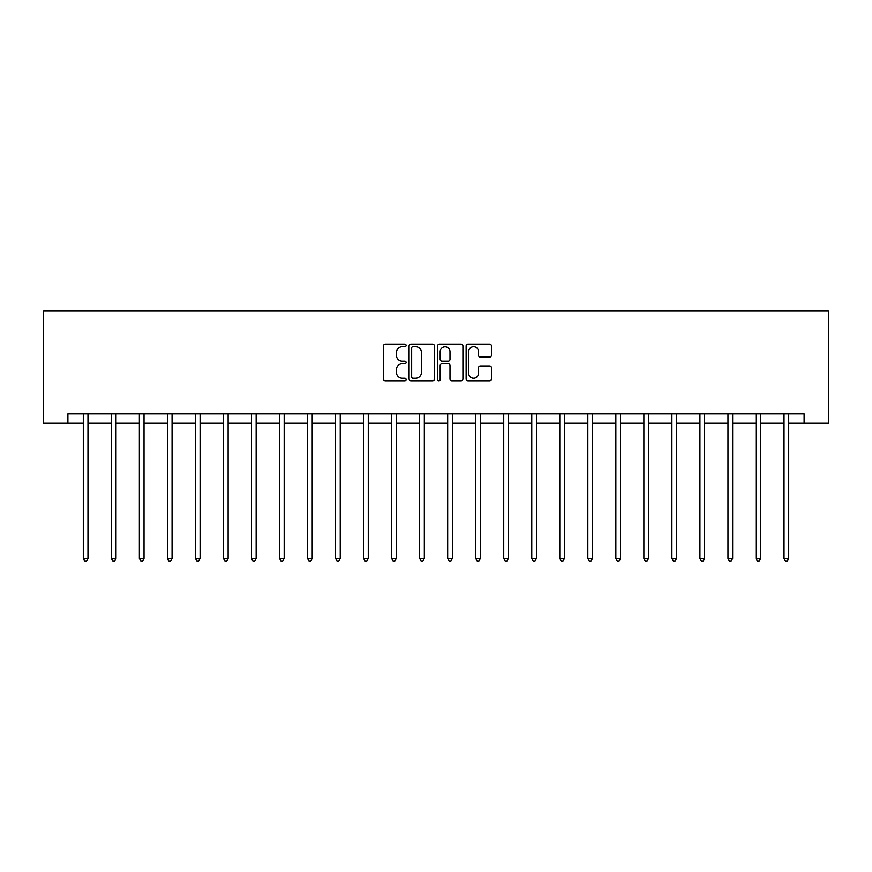 <?xml version="1.0" encoding="UTF-8"?>
<svg xmlns="http://www.w3.org/2000/svg" width="872" height="872" viewBox="0 0 872 872"><rect width="100%" height="100%" fill="white"/><g stroke="black" fill="none" stroke-linecap="round" stroke-linejoin="round"><path stroke-width="1.31" d="M406.101 345.41A1.286 1.286 0 0 0 404.815 344.135L385.337 344.135A1.831 1.831 0 0 0 383.495 345.966L383.495 378.982A1.831 1.831 0 0 0 385.337 380.813L404.815 380.813A1.286 1.286 0 0 0 406.101 379.527A1.286 1.286 0 0 0 404.815 378.241L402.297 378.241A5.864 5.864 0 0 1 396.433 372.377L396.433 369.63A5.864 5.864 0 0 1 402.297 363.755L404.815 363.755A1.286 1.286 0 0 0 406.101 362.469A1.286 1.286 0 0 0 404.815 361.182L402.297 361.182A5.864 5.864 0 0 1 396.433 355.318L396.433 352.571A5.864 5.864 0 0 1 402.297 346.696L404.815 346.696A1.286 1.286 0 0 0 406.101 345.41M489.606 357.062A1.831 1.831 0 0 0 491.437 355.231L491.437 345.966A1.831 1.831 0 0 0 489.606 344.135L467.959 344.135A1.831 1.831 0 0 0 466.128 345.966L466.128 378.982A1.831 1.831 0 0 0 467.959 380.813L489.606 380.813A1.831 1.831 0 0 0 491.437 378.982L491.437 367.788A1.831 1.831 0 0 0 489.606 365.957L480.341 365.957A1.831 1.831 0 0 0 478.51 367.788L478.51 373.336A4.905 4.905 0 0 1 473.605 378.241A4.905 4.905 0 0 1 468.689 373.336L468.689 351.601A4.905 4.905 0 0 1 473.605 346.696A4.905 4.905 0 0 1 478.51 351.601L478.51 355.231A1.831 1.831 0 0 0 480.341 357.062L489.606 357.062M67.896 423.203L67.896 413.862L804.104 413.862L804.104 423.203L828.4 423.203L828.4 311.086L43.6 311.086L43.6 423.203L83.309 423.203M434.398 345.966A1.831 1.831 0 0 0 432.556 344.135L410.919 344.135A1.831 1.831 0 0 0 409.088 345.966L409.088 378.982A1.831 1.831 0 0 0 410.919 380.813L432.556 380.813A1.831 1.831 0 0 0 434.398 378.982L434.398 345.966M439.444 344.135L461.081 344.135A1.831 1.831 0 0 1 462.912 345.966L462.912 378.982A1.831 1.831 0 0 1 461.081 380.813L451.816 380.813A1.831 1.831 0 0 1 449.985 378.982L449.985 365.586A1.831 1.831 0 0 0 448.154 363.755L442.006 363.755A1.831 1.831 0 0 0 440.175 365.586L440.175 379.527A1.286 1.286 0 0 1 438.889 380.813A1.286 1.286 0 0 1 437.602 379.527L437.602 345.966A1.831 1.831 0 0 1 439.444 344.135M87.974 423.203L111.333 423.203M116.009 423.203L139.367 423.203M144.033 423.203L167.391 423.203M172.067 423.203L195.426 423.203M200.091 423.203L223.45 423.203M228.126 423.203L251.474 423.203M256.15 423.203L279.509 423.203M284.174 423.203L307.533 423.203M312.209 423.203L335.567 423.203M340.233 423.203L363.591 423.203M368.267 423.203L391.626 423.203M396.291 423.203L419.65 423.203M424.326 423.203L447.674 423.203M452.35 423.203L475.709 423.203M480.374 423.203L503.733 423.203M508.409 423.203L531.767 423.203M536.433 423.203L559.791 423.203M564.467 423.203L587.826 423.203M592.491 423.203L615.85 423.203M620.526 423.203L643.874 423.203M648.55 423.203L671.909 423.203M676.574 423.203L699.933 423.203M704.609 423.203L727.967 423.203M732.633 423.203L755.991 423.203M760.667 423.203L784.026 423.203M788.691 423.203L804.104 423.203M412.936 346.696A1.286 1.286 0 0 0 411.649 347.983L411.649 376.966A1.286 1.286 0 0 0 412.936 378.241L415.595 378.241A5.864 5.864 0 0 0 421.459 372.377L421.459 352.571A5.864 5.864 0 0 0 415.595 346.696L412.936 346.696M449.985 351.699A4.905 4.905 0 0 0 445.08 346.794A4.905 4.905 0 0 0 440.175 351.699L440.175 359.351A1.831 1.831 0 0 0 442.006 361.182L448.154 361.182A1.831 1.831 0 0 0 449.985 359.351L449.985 351.699M87.974 413.862L87.974 558.483L83.309 558.483L83.309 413.862M87.974 558.483L86.579 560.914L84.704 560.914L83.309 558.483M116.009 413.862L116.009 558.483L111.333 558.483L111.333 413.862M116.009 558.483L114.603 560.914L112.739 560.914L111.333 558.483M144.033 413.862L144.033 558.483L139.367 558.483L139.367 413.862M144.033 558.483L142.637 560.914L140.763 560.914L139.367 558.483M172.067 413.862L172.067 558.483L167.391 558.483L167.391 413.862M172.067 558.483L170.661 560.914L168.797 560.914L167.391 558.483M200.091 413.862L200.091 558.483L195.426 558.483L195.426 413.862M200.091 558.483L198.696 560.914L196.821 560.914L195.426 558.483M228.126 413.862L228.126 558.483L223.45 558.483L223.45 413.862M228.126 558.483L226.72 560.914L224.856 560.914L223.45 558.483M256.15 413.862L256.15 558.483L251.474 558.483L251.474 413.862M256.15 558.483L254.744 560.914L252.88 560.914L251.474 558.483M284.174 413.862L284.174 558.483L279.509 558.483L279.509 413.862M284.174 558.483L282.779 560.914L280.904 560.914L279.509 558.483M312.209 413.862L312.209 558.483L307.533 558.483L307.533 413.862M312.209 558.483L310.803 560.914L308.939 560.914L307.533 558.483M340.233 413.862L340.233 558.483L335.567 558.483L335.567 413.862M340.233 558.483L338.837 560.914L336.963 560.914L335.567 558.483M368.267 413.862L368.267 558.483L363.591 558.483L363.591 413.862M368.267 558.483L366.861 560.914L364.997 560.914L363.591 558.483M396.291 413.862L396.291 558.483L391.626 558.483L391.626 413.862M396.291 558.483L394.896 560.914L393.021 560.914L391.626 558.483M424.326 413.862L424.326 558.483L419.65 558.483L419.65 413.862M424.326 558.483L422.92 560.914L421.056 560.914L419.65 558.483M452.35 413.862L452.35 558.483L447.674 558.483L447.674 413.862M452.35 558.483L450.944 560.914L449.08 560.914L447.674 558.483M480.374 413.862L480.374 558.483L475.709 558.483L475.709 413.862M480.374 558.483L478.979 560.914L477.104 560.914L475.709 558.483M508.409 413.862L508.409 558.483L503.733 558.483L503.733 413.862M508.409 558.483L507.003 560.914L505.139 560.914L503.733 558.483M536.433 413.862L536.433 558.483L531.767 558.483L531.767 413.862M536.433 558.483L535.037 560.914L533.163 560.914L531.767 558.483M564.467 413.862L564.467 558.483L559.791 558.483L559.791 413.862M564.467 558.483L563.061 560.914L561.197 560.914L559.791 558.483M592.491 413.862L592.491 558.483L587.826 558.483L587.826 413.862M592.491 558.483L591.096 560.914L589.221 560.914L587.826 558.483M620.526 413.862L620.526 558.483L615.85 558.483L615.85 413.862M620.526 558.483L619.12 560.914L617.256 560.914L615.85 558.483M648.55 413.862L648.55 558.483L643.874 558.483L643.874 413.862M648.55 558.483L647.144 560.914L645.28 560.914L643.874 558.483M676.574 413.862L676.574 558.483L671.909 558.483L671.909 413.862M676.574 558.483L675.179 560.914L673.304 560.914L671.909 558.483M704.609 413.862L704.609 558.483L699.933 558.483L699.933 413.862M704.609 558.483L703.203 560.914L701.339 560.914L699.933 558.483M732.633 413.862L732.633 558.483L727.967 558.483L727.967 413.862M732.633 558.483L731.237 560.914L729.363 560.914L727.967 558.483M760.667 413.862L760.667 558.483L755.991 558.483L755.991 413.862M760.667 558.483L759.261 560.914L757.397 560.914L755.991 558.483M788.691 413.862L788.691 558.483L784.026 558.483L784.026 413.862M788.691 558.483L787.296 560.914L785.421 560.914L784.026 558.483"/></g></svg>

